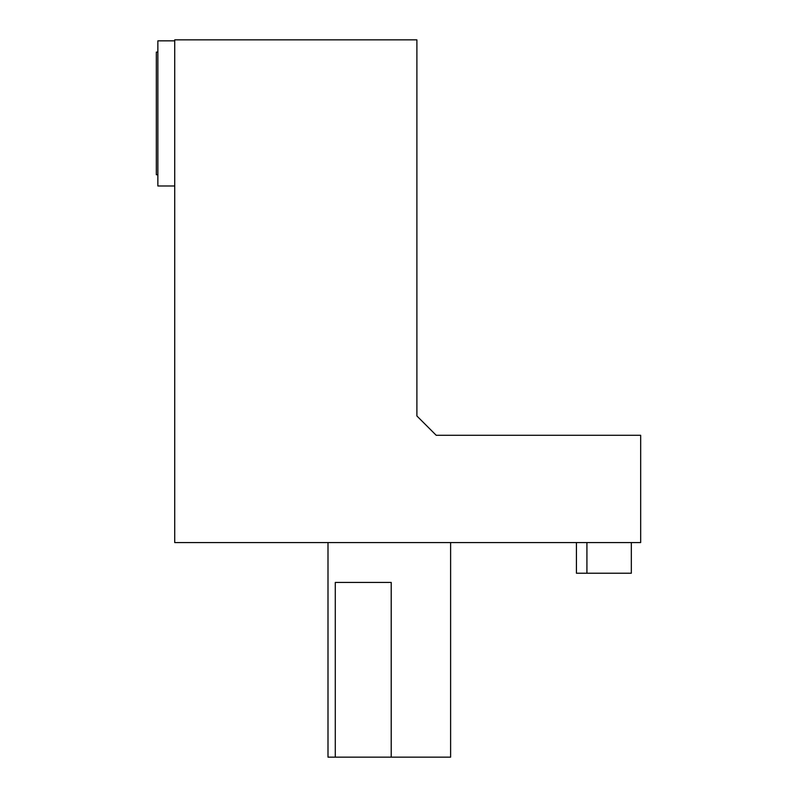 <?xml version="1.0" encoding="UTF-8"?>
<svg xmlns="http://www.w3.org/2000/svg" width="797" height="797" viewBox="0 0 797 797"><rect width="100%" height="100%" fill="white"/><g stroke="black" fill="none" stroke-linecap="round" stroke-linejoin="round"><path stroke-width="1.2" d="M640.668 435.282L640.668 542.578L174.722 542.578L174.722 39.85L416.891 39.85L416.891 415.974L436.208 435.282L640.668 435.282M174.722 40.846L157.866 40.846L157.866 185.99L174.722 185.99M157.866 52.094L156.332 52.094L156.332 174.742L157.866 174.742M391.217 757.15L391.217 582.428L335.278 582.428L335.278 757.15L450.614 757.15L450.614 542.578M631.334 542.578L631.334 573.222L576.43 573.222L576.43 542.578M586.921 573.222L586.921 542.578M327.995 542.578L327.995 757.15L335.278 757.15"/></g></svg>
